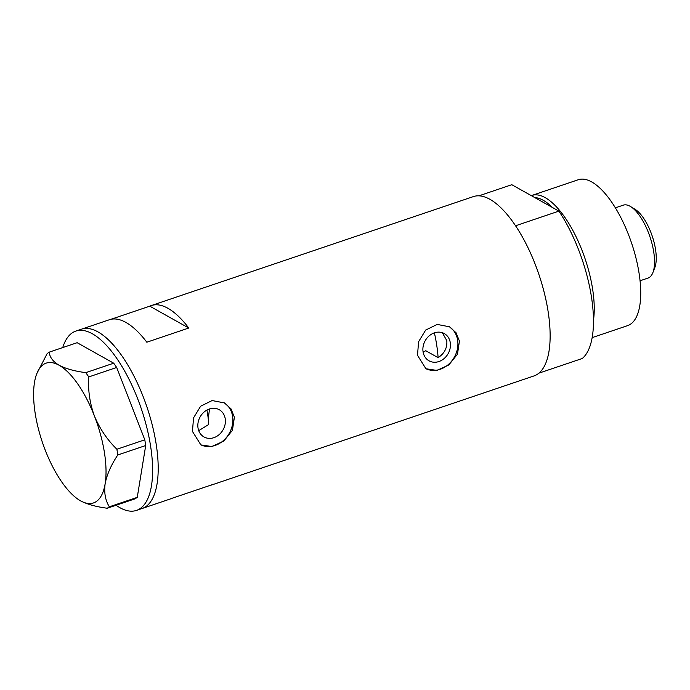 <?xml version="1.0" encoding="UTF-8"?>
<svg xmlns="http://www.w3.org/2000/svg" width="690" height="690" viewBox="0 0 690 690"><rect width="100%" height="100%" fill="white"/><g stroke="black" fill="none" stroke-linecap="round" stroke-linejoin="round"><path stroke-width="1.03" d="M442.342 332.718L446.801 340.653C447.379 347.82 444.481 353.487 438.107 357.653L425.782 350.744L423.099 352.047M209.501 408.937L208.259 418.89M423.065 351.797A15.611 13.162 119.3 0 0 429.025 360.81A15.611 13.162 119.3 0 0 444.153 358.524A15.611 13.162 119.3 0 0 450.26 342.594A15.611 13.162 119.3 0 0 444.3 333.581A15.611 13.162 119.3 0 0 429.163 335.866A15.611 13.162 119.3 0 0 423.065 351.797M198.013 427.929A15.611 13.162 119.3 0 0 203.981 436.943A15.611 13.162 119.3 0 0 219.109 434.657A15.611 13.162 119.3 0 0 225.216 418.727A15.611 13.162 119.3 0 0 219.248 409.713A15.611 13.162 119.3 0 0 204.119 412.008A15.611 13.162 119.3 0 0 198.013 427.929M198.72 430.655L208.751 424.471A64.17 25.176 71.3 0 0 206.931 410.05M192.45 431.431L200.876 444.895L211.856 446.542L223.767 441.1L232.427 430.319L234.384 417.252L231.021 408.885L224.423 402.917L212.141 400.554L200.626 406.212L193.545 417.873L192.45 431.431M200.393 444.61A24.064 20.295 119.3 0 0 223.439 440.556A24.064 20.295 119.3 0 0 232.582 416.234A24.064 20.295 119.3 0 0 223.871 402.624M417.502 355.298L425.928 368.762L436.899 370.409L448.811 364.967L457.47 354.186L459.436 341.11L456.064 332.753L449.466 326.784L437.193 324.421L425.67 330.07L418.589 341.74L417.502 355.298M425.437 368.477A24.064 20.295 119.3 0 0 448.491 364.415A24.064 20.295 119.3 0 0 457.625 340.101A24.064 20.295 119.3 0 0 448.923 326.491M62.738 347.57A94.651 37.131 71.3 0 1 75.831 331.088L81.42 329.199A94.651 37.131 71.3 0 1 97.98 331.899A94.651 37.131 71.3 0 1 152.369 425.48A94.651 37.131 71.3 0 1 142.088 508.513A94.651 37.131 -108.7 0 0 156.113 443.73A94.651 37.131 -108.7 0 0 81.42 329.199L109.374 319.737A94.651 37.131 71.3 0 1 146.823 342.214L188.758 328.026A94.651 37.131 -108.7 0 0 151.308 305.558A94.651 37.131 -108.7 0 0 149.782 306.17L110.969 319.298M210.39 485.311A94.651 37.131 -108.7 0 0 211.977 484.872L534.025 375.921A94.651 37.131 -108.7 0 0 548.05 311.13A94.651 37.131 -108.7 0 0 473.366 196.598L151.308 305.558M211.977 484.872A94.651 37.131 -108.7 0 0 213.503 484.251L171.569 498.439A94.651 37.131 71.3 0 1 170.042 499.06L136.491 510.402A94.651 37.131 71.3 0 1 119.931 507.702A94.651 37.131 71.3 0 1 116.084 505.252M149.782 306.17L188.758 328.026M75.831 331.088A94.651 37.131 71.3 0 1 92.391 333.788A94.651 37.131 71.3 0 1 146.78 427.377A94.651 37.131 71.3 0 1 136.491 510.402M47.162 353.582L36.734 373.773A73.796 28.954 -108.7 0 0 34.5 382.346A73.796 28.954 -108.7 0 0 45.238 450.147A73.796 28.954 -108.7 0 0 79.514 500.224A73.796 28.954 -108.7 0 0 80.558 500.837C87.268 504.338 96.177 506.805 107.269 508.237L109.348 506.796C105.363 500.483 103.957 492.798 105.139 483.733C106.89 474.599 111.107 465.017 117.792 454.969L116.886 449.25C107.183 439.728 99.688 428.628 94.401 415.941C89.778 403.227 87.897 390.221 88.777 376.921L85.793 372.643C74.667 371.203 65.766 368.736 59.081 365.243C52.958 361.543 49.671 357.179 49.232 352.142L47.162 353.582M79.66 500.319L80.558 500.837A73.796 28.954 -108.7 0 0 105.139 483.733A73.796 28.954 -108.7 0 0 94.401 415.941A73.796 28.954 -108.7 0 0 59.081 365.243A73.796 28.954 -108.7 0 0 36.734 373.773M109.348 506.796L137.258 497.352L135.18 498.792L107.269 508.237M137.258 497.352L145.711 445.524L117.792 454.969M116.886 449.25L144.805 439.806L116.688 367.477L88.777 376.921M85.793 372.643L113.703 363.199L77.142 342.697L49.232 352.142M113.703 363.199L116.688 367.477M144.805 439.806L145.711 445.524M438.107 357.653A83.421 32.723 -108.7 0 0 436.554 344.12A83.421 32.723 -108.7 0 0 434.398 332.847M552.492 207.518A74.986 29.42 -108.7 0 0 534.724 197.556M531.309 195.641A77.004 30.213 71.3 0 1 531.783 195.468A77.004 30.213 71.3 0 1 592.546 288.644A77.004 30.213 71.3 0 1 593.469 320.289M531.783 195.468L578.263 179.745A77.004 30.213 71.3 0 1 639.026 272.921A77.004 30.213 71.3 0 1 627.615 325.628L592.158 337.626M591.382 296.476A94.651 37.131 71.3 0 1 582.248 358.498L538.916 373.152A94.651 37.131 71.3 0 0 548.05 311.13A94.651 37.131 71.3 0 0 515.568 225.768L558.9 211.114A94.651 37.131 71.3 0 1 591.382 296.476M478.92 195.831L511.808 184.704L558.9 211.114M630.591 206.569L635.093 209.329A34.008 13.343 71.3 0 1 655.5 249.228A34.008 13.343 71.3 0 1 654.81 267.608L652.913 272.541A38.502 15.102 -108.7 0 0 653.689 251.738A38.502 15.102 -108.7 0 0 630.591 206.569A38.502 15.102 -108.7 0 0 623.312 205.146L615.385 207.828M640.061 280.77L647.988 278.087A38.502 15.102 -108.7 0 0 652.913 272.541"/></g></svg>
